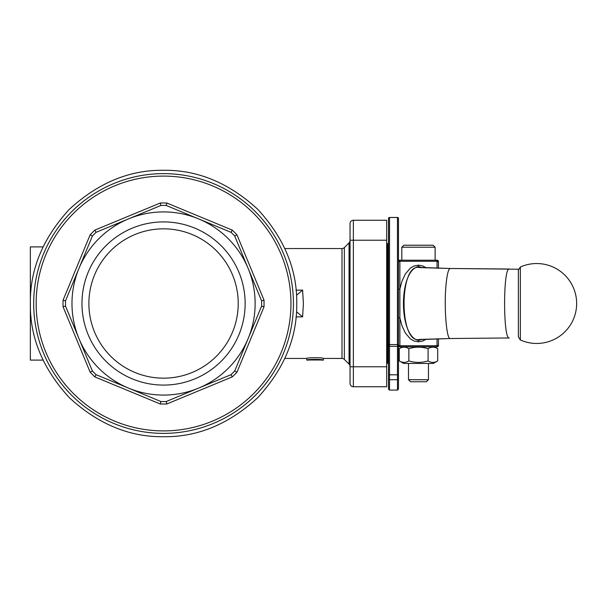 <?xml version="1.0" encoding="UTF-8"?>
<svg xmlns="http://www.w3.org/2000/svg" width="607" height="607" viewBox="0 0 607 607"><rect width="100%" height="100%" fill="white"/><g stroke="black" fill="none" stroke-linecap="round" stroke-linejoin="round"><path stroke-width="0.91" d="M264.037 300.192L261.587 300.875A98.068 98.068 0 0 1 261.587 306.125L264.037 306.808L264.037 300.192L236.942 234.78A100.542 100.542 0 0 0 232.269 230.106L166.857 203.019L163.556 202.958L160.248 203.019L94.836 230.106L90.162 234.78L63.067 300.192A100.542 100.542 0 0 0 63.067 306.808L65.518 306.125A98.068 98.068 0 0 1 65.48 303.5L65.48 302.976M166.857 203.019L166.181 205.462L198.595 218.892A91.574 91.574 0 0 0 128.509 218.892L160.931 205.462A98.068 98.068 0 0 1 166.174 205.462L231.017 232.322A98.068 98.068 0 0 1 234.727 236.032L236.942 234.78M92.378 370.968L90.162 372.22L94.836 376.894L96.088 374.678A98.068 98.068 0 0 1 92.378 370.968L78.948 338.547A91.574 91.574 0 0 0 128.509 388.108L160.931 401.538L160.248 403.981L163.556 404.042A100.542 100.542 0 0 0 166.857 403.981L166.181 401.538A98.068 98.068 0 0 1 160.931 401.538L128.509 388.108A91.574 91.574 0 0 0 248.157 338.547L234.727 370.968A98.068 98.068 0 0 1 231.017 374.678L232.269 376.894A100.542 100.542 0 0 0 236.942 372.22L234.734 370.968M163.556 228.831A74.669 74.669 0 0 0 88.888 303.5A74.669 74.669 0 0 0 163.556 378.169A74.669 74.669 0 0 0 238.225 303.5A74.669 74.669 0 0 0 163.556 228.831M33.681 303.5A129.875 129.875 0 0 0 163.556 433.375A129.875 129.875 0 0 0 293.424 303.5A129.875 129.875 0 0 0 163.556 173.625A129.875 129.875 0 0 0 33.681 303.5A129.875 129.875 0 0 0 163.556 433.375A129.875 129.875 0 0 0 293.424 303.5M160.248 203.019L160.931 205.462M163.556 221.912A81.588 81.588 0 0 1 245.137 303.5A81.588 81.588 0 0 1 163.556 385.088A81.588 81.588 0 0 1 81.968 303.5A81.588 81.588 0 0 1 163.556 221.912M350.034 232.974L350.034 240.228L386.667 240.228L386.667 220.25L353.365 220.25L386.667 220.25M350.034 223.581A3.331 3.331 0 0 1 351.013 221.221A3.331 3.331 0 0 0 350.034 223.581L350.034 383.419A3.331 3.331 0 0 0 353.365 386.75L386.667 386.75L386.667 366.772L353.365 366.772L353.365 220.25A3.331 3.331 0 0 0 351.013 221.221A3.331 3.331 0 0 1 353.365 220.25M350.034 240.516A3.331 3.331 0 0 1 349.063 242.868L349.063 364.132A3.331 3.331 0 0 1 350.034 366.484M284.895 248.551L341.999 248.551L341.999 358.449A3.331 3.331 0 0 1 344.351 359.42L344.351 247.58L349.063 242.868M341.999 248.551A3.331 3.331 0 0 0 344.351 247.58M296.611 311.823L302.612 316.862L303.401 303.5L302.612 290.138L295.913 290.138M42.976 360.11L30.35 360.11L30.35 303.5C29.895 269.5 42.9 238.111 69.365 209.309C98.159 182.844 129.557 169.839 163.556 170.294C197.548 169.839 228.945 182.844 257.74 209.309C284.205 238.111 297.21 269.5 296.755 303.5C297.21 337.5 284.205 368.889 257.74 397.691C228.945 424.156 197.548 437.161 163.556 436.706C129.557 437.161 98.159 424.156 69.365 397.691C42.9 368.889 29.895 337.5 30.35 303.5L30.35 290.176L31.018 290.176M296.611 295.177L302.612 290.138M386.667 363.441L388.199 362.774L388.199 244.226L386.667 243.559M387.532 243.559L387.532 363.441M386.667 240.228L386.667 366.772M306.747 360.095L308.409 360.095C307.999 359.465 322.142 359.465 321.733 360.095L323.394 360.095C323.91 359.169 306.232 359.169 306.747 360.095L306.747 358.433C306.232 357.477 323.91 357.477 323.394 358.433L341.999 358.449M30.35 316.824L31.018 316.824M350.034 383.419A3.331 3.331 0 0 0 351.013 385.779A3.331 3.331 0 0 1 350.034 383.419A3.331 3.331 0 0 0 351.013 385.779M353.365 386.75L353.365 366.772L350.034 366.772L350.034 374.026M323.394 360.095L323.394 359.352M321.3 359.989L308.849 359.989M306.747 359.352L306.747 358.449L284.895 358.449M30.35 290.176L30.35 246.89L42.976 246.89M231.017 374.678L166.174 401.538M234.727 236.032L261.587 300.875M232.269 230.106L231.017 232.322M90.162 234.78L92.378 236.032A98.068 98.068 0 0 1 96.088 232.322L94.836 230.106M65.48 303.5L65.48 304.024L65.48 303.5A98.068 98.068 0 0 1 65.518 300.875L63.067 300.192M63.067 306.808L90.162 372.22M94.836 376.894L160.248 403.981M166.857 403.981L232.269 376.894M236.942 372.22L264.037 306.808M261.587 306.125L248.157 338.547A91.574 91.574 0 0 0 198.595 218.892L166.174 205.462M96.088 232.322L128.509 218.892A91.574 91.574 0 0 0 78.948 268.453L92.378 236.032M65.518 300.875L78.948 268.453A91.574 91.574 0 0 0 78.948 338.547L65.518 306.125M160.931 401.538L96.088 374.678M426.296 267.892L422.98 266.018L418.473 265.145L413.959 266.025L410.385 268.097L405.37 273.916L402.046 281.018L399.876 288.955L399.876 318.007L402.039 325.959L405.362 333.061L410.385 338.896L413.966 340.975L418.473 341.855L422.973 340.982L426.281 339.108M437.063 268.203L437.063 261.268L399.876 261.268L399.876 260.206A1.389 1.389 0 0 0 398.488 261.594A1.389 1.389 0 0 1 399.876 260.206L437.063 260.206A1.389 1.389 0 0 1 438.451 261.594L438.451 268.233M438.451 338.767L438.451 345.406A1.389 1.389 0 0 1 437.063 346.794L399.876 346.794A1.389 1.389 0 0 1 398.488 345.406A1.389 1.389 0 0 0 399.876 346.794L399.876 345.732L437.063 345.732L437.063 338.805M438.451 266.594L438.451 261.594A1.389 1.389 0 0 0 437.063 260.206A1.389 1.389 0 0 1 438.451 261.594M438.451 345.406L438.451 340.406M422.153 339.283L418.473 340.451C398.427 336.392 398.427 270.608 418.473 266.541L422.168 267.717M520.343 339.966L520.343 267.034L518.37 270.077L518.37 336.923L520.343 339.966A39.963 39.963 0 0 0 576.65 303.5A39.963 39.963 0 0 0 520.343 267.034M509.303 337.97L450.25 338.509L509.303 337.97C503.036 340.102 503.036 266.89 509.303 269.03L450.257 268.491L420.082 267.596M420.014 339.412L450.257 338.509C446.456 339.776 443.854 306.254 446.054 284.569C447.063 274.212 448.459 268.855 450.242 268.491L518.484 269.227M398.488 301.345L398.488 305.655M398.488 343.721L398.488 289.342L399.884 288.947M398.488 317.628L399.876 318.015M437.7 360.899L433.292 363.441L403.655 363.441L399.247 360.899C402.449 362.903 405.651 362.903 408.86 360.899C415.264 362.903 421.675 362.903 428.087 360.899C431.289 362.903 434.491 362.903 437.7 360.899L437.7 348.668C434.491 346.665 431.289 346.665 428.087 348.668C421.675 346.665 415.264 346.665 408.86 348.668C405.651 346.665 402.449 346.665 399.247 348.668L402.502 346.794M399.247 348.668L399.247 360.899M428.087 348.668L428.087 360.899M408.86 348.668L408.86 360.899M408.481 379.716L410.522 381.757L426.418 381.757L428.459 379.716L408.481 379.716L408.481 363.441M428.087 245.22L433.125 245.22L435.12 247.224L401.819 247.224L403.822 245.22L413.663 245.22M433.125 245.22L403.822 245.22M388.503 376.788L388.503 389.057L388.503 375.407L389.527 374.792L389.527 379.716L397.464 379.716L397.464 344.579L389.527 344.579A1.024 0.486 0 0 1 388.503 344.093L388.503 218.497A1.024 1.017 0 0 1 389.527 217.481L389.527 346.331L388.503 345.307L388.503 344.093L388.503 362.371L388.503 340.527M388.503 375.407L388.503 362.371M388.503 218.497L389.527 217.465L397.464 217.481A1.024 1.017 0 0 1 398.488 218.497L398.488 345.246M388.503 218.657L388.503 219.135M398.488 218.657L397.464 217.465L389.527 217.481M398.488 340.527L398.488 389.057L397.464 390.081L397.464 379.716A1.024 0.903 180 0 0 398.488 378.814M398.488 388.692L398.488 377.281M398.488 362.371L398.488 336.134M163.556 176.098A127.402 127.402 0 0 1 290.958 303.5A127.402 127.402 0 0 1 163.556 430.902A127.402 127.402 0 0 1 36.147 303.5A127.402 127.402 0 0 1 163.556 176.098M295.913 316.862L302.612 316.862M398.488 262.368A1.389 1.1 180 0 1 399.876 261.268L399.876 288.955M399.876 318.007L399.876 345.732A1.389 1.1 0 0 1 398.488 344.632M418.473 266.541L418.473 265.145M418.473 341.855L418.473 339.647L420.112 339.419M420.15 267.581L418.473 267.361C399.254 265.115 399.254 341.878 418.473 339.647L450.242 338.509M418.473 267.361L450.242 268.491M437.063 260.206L437.063 262.133M437.063 346.794L437.063 345.732A1.389 1.1 180 0 0 438.451 344.632M437.063 261.268A1.389 1.1 0 0 1 438.451 262.368M399.876 260.206A1.389 1.389 0 0 0 398.488 261.594M388.503 378.814A1.024 0.903 0 0 0 389.527 379.716L389.527 390.081L388.503 389.057M398.488 344.093A1.024 0.486 0 0 1 397.464 344.579L397.464 217.465M398.488 345.307L397.464 346.331L389.527 346.331L389.527 374.792L397.464 374.792A1.024 0.615 0 0 1 398.488 375.407M344.351 359.42L349.063 364.132M434.445 346.794L437.7 348.668M435.12 260.206L435.12 247.224M401.819 260.206L401.819 247.224M428.459 379.716L428.459 363.441M397.464 390.081L389.527 390.081"/></g></svg>
